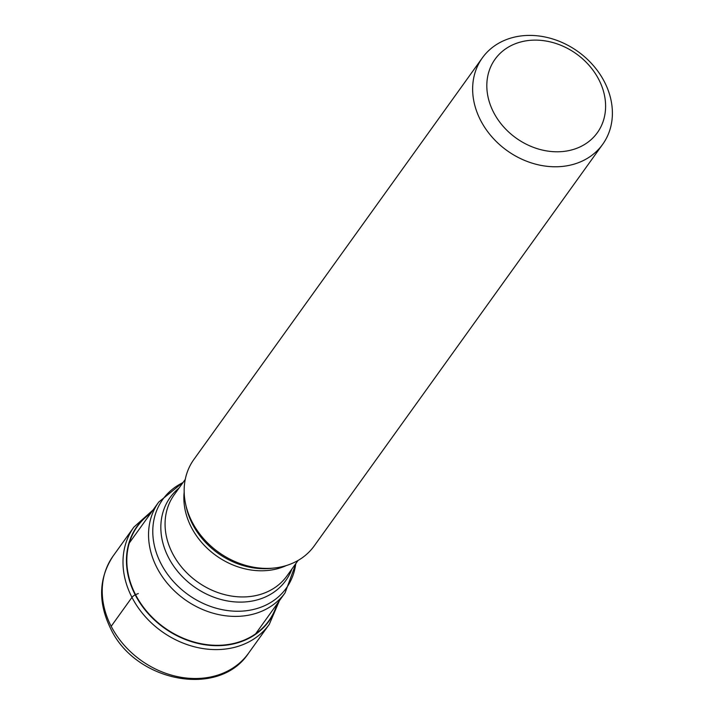 <?xml version="1.0" encoding="UTF-8"?>
<svg xmlns="http://www.w3.org/2000/svg" width="714" height="714" viewBox="0 0 714 714"><rect width="100%" height="100%" fill="white"/><g stroke="black" fill="none" stroke-linecap="round" stroke-linejoin="round"><path stroke-width="1.07" d="M150.645 513.312A80.914 66.527 35.7 0 0 135.526 594.619A225.231 67.562 -27.3 0 1 138.32 593.548M276.996 604.08A80.914 66.527 -144.3 0 1 211.808 645.135A80.914 66.527 -144.3 0 1 135.526 594.619L135.187 594.807A81.218 66.777 -144.3 0 1 151.082 512.706M482.352 57.87L193.86 459.495A74.086 60.904 35.7 0 0 185.622 504.075A74.086 60.904 35.7 0 0 192.128 521.979A74.086 60.904 35.7 0 0 274.587 567.978A74.086 60.904 35.7 0 0 314.205 545.933L602.687 144.308A74.086 60.904 -144.3 0 1 574.931 163.89A74.086 60.904 -144.3 0 1 480.611 120.363A74.086 60.904 -144.3 0 1 482.352 57.87A74.086 60.904 -144.3 0 1 510.108 38.297A74.086 60.904 -144.3 0 1 604.428 81.824A74.086 60.904 -144.3 0 1 602.687 144.308M493.588 112.33A62.975 51.774 -144.3 0 1 518.659 42.572A62.975 51.774 -144.3 0 1 598.832 79.575A62.975 51.774 -144.3 0 1 573.761 149.333A62.975 51.774 -144.3 0 1 493.588 112.33M111.188 626.294A83.342 68.517 35.7 0 0 178.83 676.89A83.342 68.517 35.7 0 0 248.526 653.239L269.294 624.322A83.342 68.517 -144.3 0 1 199.599 647.973A83.342 68.517 -144.3 0 1 131.965 597.377A83.342 68.517 -144.3 0 1 133.911 527.084L113.142 555.992A83.342 68.517 35.7 0 0 111.188 626.294L131.965 597.377A5.56 1.669 -27.3 0 1 135.187 594.807A81.218 66.777 -144.3 0 0 212.254 645.545A81.218 66.777 -144.3 0 0 277.443 603.464M296.042 563.275L285.091 592.807A77.79 63.957 -144.3 0 1 220.037 614.879A77.79 63.957 -144.3 0 1 156.91 567.657A77.79 63.957 -144.3 0 1 156.848 567.541A77.79 63.957 -144.3 0 1 158.74 502.049L129.27 543.068M182.971 482.602A76.05 62.529 35.7 0 0 160.9 563.471A76.05 62.529 35.7 0 0 160.962 563.587A76.05 62.529 35.7 0 0 237.655 611.246A76.05 62.529 35.7 0 0 295.783 563.641M291.883 569.076A71.186 58.53 -144.3 0 1 233.746 601.804A71.186 58.53 -144.3 0 1 168.549 557.616A71.186 58.53 -144.3 0 1 168.495 557.5A71.186 58.53 -144.3 0 1 179.062 488.037M185.256 479.406L174.171 494.847A69.454 57.102 35.7 0 0 172.538 553.43A69.454 57.102 35.7 0 0 172.601 553.546A69.454 57.102 35.7 0 0 228.971 595.61A69.454 57.102 35.7 0 0 286.983 575.886L298.077 560.445M286.43 565.515A69.454 57.102 -144.3 0 1 191.397 527.387A69.454 57.102 -144.3 0 1 191.334 527.262A69.454 57.102 -144.3 0 1 184.176 492.062M185.622 504.075L186.238 506.895A71.186 58.53 35.7 0 0 192.485 524.094A71.186 58.53 35.7 0 0 192.548 524.219A71.186 58.53 35.7 0 0 271.722 568.299L274.587 567.978M248.526 653.239C218.93 698.444 135.383 681.87 110.599 628.499C97.836 602.241 98.684 578.072 113.142 555.992M269.294 624.322L279.361 600.795M153.001 510.028L133.911 527.084M158.74 502.049L183.23 482.236M285.091 592.807L255.63 633.827"/></g></svg>
